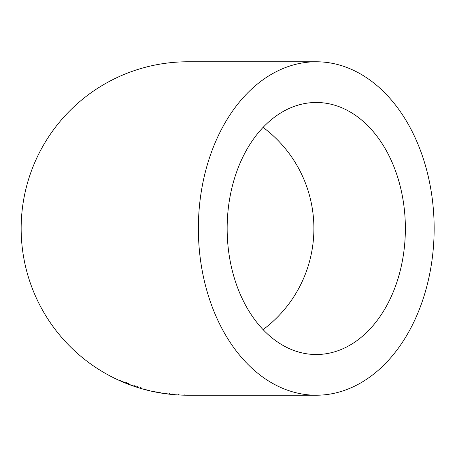 <?xml version="1.0" encoding="UTF-8"?>
<svg xmlns="http://www.w3.org/2000/svg" width="457" height="457" viewBox="0 0 457 457"><rect width="100%" height="100%" fill="white"/><g stroke="black" fill="none" stroke-linecap="round" stroke-linejoin="round"><path stroke-width="0.69" d="M316.261 395.225A166.725 117.889 90 0 0 434.15 228.5A166.725 117.889 90 0 0 316.261 61.775A166.725 117.889 90 0 0 198.367 228.5A166.725 117.889 90 0 0 316.261 395.225L187.873 395.225A166.725 166.725 0 0 1 21.153 228.5A166.725 166.725 0 0 1 187.873 61.775L316.261 61.775M178.253 394.334L178.219 394.894L184.12 395.174L178.219 394.888M184.12 395.174L184.131 394.602M169.193 394.037L163.749 393.426L169.193 394.037M174.437 394.654L174.483 394.088M156.894 392.095L162.081 393.111L156.894 392.095M143.949 389.204L149.862 390.718L143.949 389.204L144.098 388.661M137.706 387.25L132.262 385.519L137.706 387.25M130.279 384.771L119.757 380.447L130.279 384.771M227.152 228.5A126.018 89.109 90 0 0 316.261 354.518A126.018 89.109 90 0 0 405.37 228.5A126.018 89.109 90 0 0 316.261 102.482A126.018 89.109 90 0 0 227.152 228.5M263.083 329.617A126.018 126.018 0 0 0 263.083 127.383M119.974 379.967L119.745 380.481M126.549 382.76L126.338 383.286M126.543 382.817L126.332 383.343M128.503 383.532L128.303 384.057M126.366 383.137L122.133 381.498L126.343 383.252L126.578 382.618M122.356 380.978L122.133 381.498M126.549 382.726L126.343 383.252M135.095 385.817L134.912 386.348M135.9 386.005L135.723 386.542M134.649 385.702L134.467 386.239M137.323 386.571L137.146 387.102M140.459 387.605L140.299 388.142M137.283 386.685L137.106 387.222M141.264 387.89L141.104 388.427M153.392 390.969L153.272 391.518M156.98 391.706L156.877 392.26L159.996 392.763L153.769 391.563L156.877 392.249M154.832 391.146L154.717 391.695M156.974 391.563L156.865 392.117M166.131 393.117L166.057 393.671M169.216 393.488L169.147 394.048M172.186 393.831L172.129 394.391M166.508 393.231L166.434 393.791M169.753 393.608L169.69 394.168M153.889 391.009L153.769 391.563M160.093 392.209L159.996 392.763"/></g></svg>
